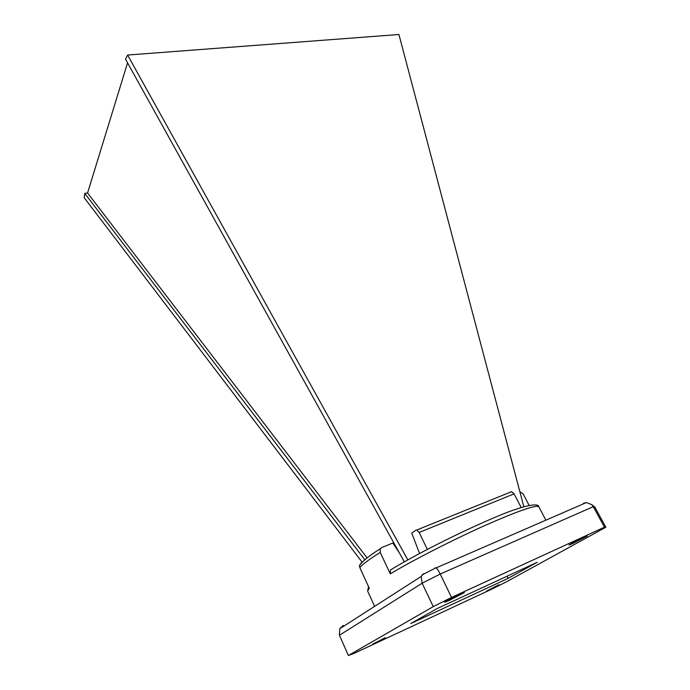 <?xml version="1.0" encoding="UTF-8"?>
<svg xmlns="http://www.w3.org/2000/svg" width="690" height="690" viewBox="0 0 690 690"><rect width="100%" height="100%" fill="white"/><g stroke="black" fill="none" stroke-linecap="round" stroke-linejoin="round"><path stroke-width="1.03" d="M127.564 62.816L87.57 192.984L367.115 557.943M87.57 192.984L84.749 193.407L364.846 559.806M362.19 562.264L84.163 197.685L84.749 193.407M521.174 507.461L514.085 493.868L511.583 491.685L510.6 491.901M427.352 549.395L419.158 532.456L416.734 530.024L415.829 530.196L411.74 533.18L419.58 553.492M523.805 506.676L398.923 34.5L127.616 55.036L407.842 559.883M404.331 561.85L125.52 59.142L127.616 55.036M393.455 568.155L390.437 569.983L390.255 573.864L380.224 552.414C369.538 559.124 362.716 564.161 359.775 567.516L369.262 588.225L367.623 591.045L368.546 586.664M378.776 603.681L393.576 594.185M509.142 536.156L511.445 535.147M583.43 503.346L586.44 502.544L591.718 504.64L594.823 507.081L605.829 527.238L506.486 581.808L492.367 588.872L353.815 653.49L348.381 655.5L433.268 606.605L451.519 597.428L604.475 527.177L605.837 527.246L594.823 507.081L593.279 506.667L604.475 527.177M435.243 567.723L436.132 567.896C437.253 568.802 438.616 570.854 440.203 574.037L422.133 583.231L339.428 635.249L348.381 655.5M423.531 573.701L421.219 576.435L422.133 583.231L433.268 606.605M591.718 504.64L593.279 506.667L440.203 574.037L451.519 597.428M410.783 623.544L437.253 608.494L537.2 562.29L508.151 578.358L410.783 623.544M507.072 576.219L508.151 578.358M449.354 600.386L444.541 602.336C443.774 602.085 464.689 591.813 464.405 592.581L449.354 600.386M572.433 543.694L568.983 545.091C568.275 544.919 587.492 535.371 587.242 536.018L572.433 543.694M372.721 644.132L385.279 637.681L372.721 644.132M486.605 591.054L498.982 584.697L486.605 591.054M529.118 505.382L523.124 493.954L519.837 491.677M399.381 552.914L392.834 543.021L381.794 547.506L380.38 548.671L380.224 552.414M359.775 567.516L359.404 565.593L361.344 562.755M339.428 635.249L339.756 628.737L343.292 625.39M419.158 532.456L514.085 493.868M390.437 569.983C415.139 554.898 458.057 533.198 490.642 519.208C524.271 504.442 538.916 502.769 538.83 506.805C536.208 504.58 518.052 510.902 484.354 525.754C452.174 540.192 413.112 560.194 390.255 573.864M416.734 530.024L511.583 491.685M367.623 591.045L374.627 606.346M538.83 506.805L545.885 520.174M380.38 548.671C369.495 555.545 362.509 561.186 359.404 565.593M421.883 575.011L435.985 567.792M586.44 502.544L436.132 567.896M421.219 576.435L339.756 628.737"/></g></svg>
